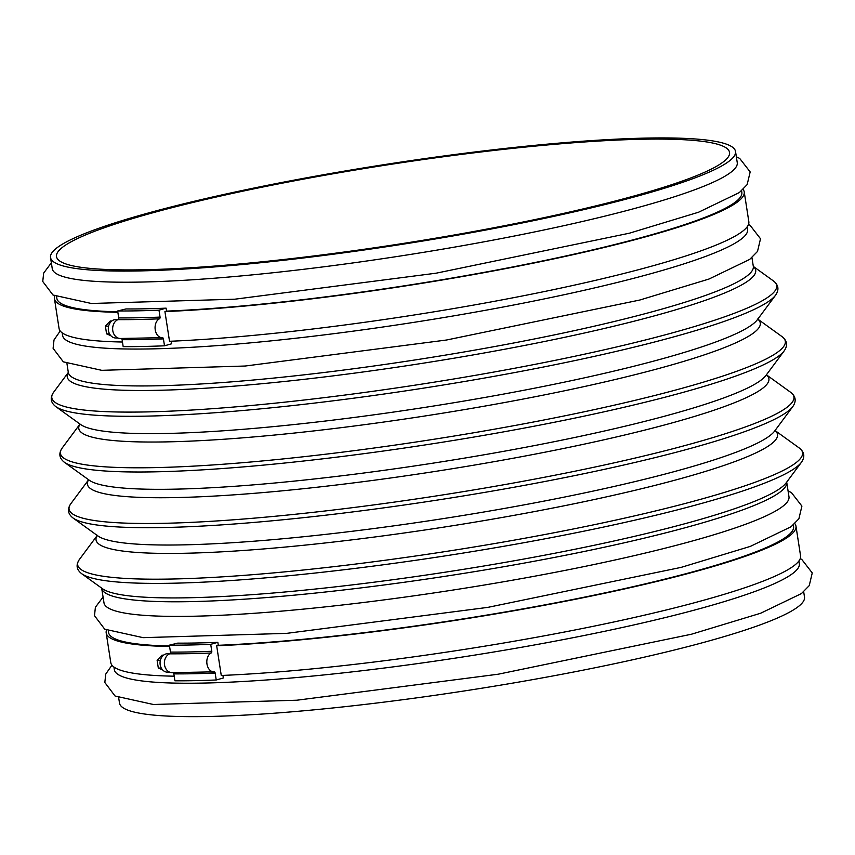<?xml version="1.0" encoding="UTF-8"?>
<svg xmlns="http://www.w3.org/2000/svg" width="855" height="855" viewBox="0 0 855 855"><rect width="100%" height="100%" fill="white"/><g stroke="black" fill="none" stroke-linecap="round" stroke-linejoin="round"><path stroke-width="1.28" d="M169.739 672.201L167.43 672.169A9.234 7.524 -89.2 0 1 160.045 662.839A9.234 7.524 -89.2 0 1 167.687 653.712L169.814 653.733M110.776 335.641L106.586 333.867L105.389 326.15L110.242 320.988L111.781 321.01M105.389 326.15L108.617 326.193M106.586 333.867L109.558 333.91M118.011 338.024L115.703 337.992A9.234 7.524 -89.2 0 1 108.307 328.662A9.234 7.524 -89.2 0 1 115.949 319.524L118.076 319.556M171.214 341.22L171.62 343.796L164.502 345.805L163.423 338.879A1.518 1.037 -92.4 0 0 162.343 337.65A1.518 1.037 -92.4 0 1 162.343 337.65A9.683 6.669 -92.4 0 1 162.14 337.661A9.683 6.669 -92.4 0 1 155.215 329.688A9.683 6.669 -92.4 0 1 159.404 318.819A1.518 1.037 -92.4 0 0 160.056 317.098L158.977 310.162L166.094 308.153L166.554 311.124L164.93 311.583A349 41.029 -8.8 0 0 540.285 261.726A349 41.029 -8.8 0 0 744.235 191.958A349 41.029 -8.8 0 0 743.081 189.404M54.795 295.958A349 41.029 -8.8 0 0 54.453 298.737A349 41.029 -8.8 0 0 117.862 312.31M164.93 311.583L169.525 341.284A349 41.029 -8.8 0 0 544.892 291.437A349 41.029 -8.8 0 0 748.83 221.659L744.235 191.958M54.453 298.737L59.059 328.448A349 41.029 -8.8 0 0 122.457 342.011M619.063 200.017A340.525 40.035 171.2 0 1 259.439 262.068A340.525 40.035 171.2 0 1 56.505 256.596A340.525 40.035 171.2 0 1 386.898 164.94A340.525 40.035 171.2 0 1 729.539 152.414A340.525 40.035 171.2 0 1 619.063 200.017M623.081 199.942A346.574 40.751 171.2 0 1 257.066 263.094A346.574 40.751 171.2 0 1 50.531 257.526A346.574 40.751 171.2 0 1 386.791 164.235A346.574 40.751 171.2 0 1 735.524 151.485A346.574 40.751 171.2 0 1 623.081 199.942M735.524 151.485L737.245 162.621A346.574 40.751 171.2 0 1 624.802 211.078A346.574 40.751 171.2 0 1 258.798 274.231A346.574 40.751 171.2 0 1 52.251 268.662L50.531 257.526M747.185 226.799L747.591 229.461A346.574 40.751 171.2 0 1 635.147 277.918A346.574 40.751 171.2 0 1 269.143 341.07A346.574 40.751 171.2 0 1 62.597 335.502L62.191 332.841M101.724 588.229A346.574 40.751 171.2 0 0 308.26 593.798A346.574 40.751 171.2 0 0 674.274 530.645A346.574 40.751 171.2 0 0 786.718 482.188L788.983 496.808A346.574 40.751 171.2 0 1 676.54 545.255A346.574 40.751 171.2 0 1 310.525 608.418A346.574 40.751 171.2 0 1 103.989 602.85L101.627 587.941M222.952 675.397L223.347 677.972L216.23 679.992L215.161 673.056A357.166 41.991 171.2 0 1 173.832 673.879L174.912 680.804A357.166 41.991 171.2 0 0 216.23 679.992M798.912 560.987L799.329 563.637A346.574 40.751 171.2 0 1 686.886 612.095A346.574 40.751 171.2 0 1 320.871 675.247A346.574 40.751 171.2 0 1 114.335 669.679L113.918 667.028M803.679 591.767L804.502 597.057A346.574 40.751 171.2 0 1 692.058 645.514A346.574 40.751 171.2 0 1 326.044 708.667A346.574 40.751 171.2 0 1 119.508 703.099L118.685 697.808M162.514 669.818L158.314 668.044L161.296 668.086M158.314 668.044L157.117 660.327L160.345 660.37M172.646 672.65A1.518 1.218 -89.7 0 1 173.832 673.879M172.571 672.65A9.683 7.77 -89.7 0 1 172.09 672.671A9.683 7.77 -89.7 0 1 164.481 664.549A9.683 7.77 -89.7 0 1 169.664 653.819A1.518 1.218 -89.7 0 0 170.466 652.098L169.386 645.162L177.733 643.131A346.574 40.751 -8.8 0 0 217.833 642.329L218.292 645.301L216.668 645.76L221.263 675.471A349 41.029 -8.8 0 0 596.619 625.614A349 41.029 -8.8 0 0 800.569 555.846L795.973 526.135A349 41.029 -8.8 0 0 794.808 523.591M215.161 673.056A1.518 1.037 -92.4 0 0 214.081 671.827A1.518 1.037 -92.4 0 1 214.081 671.827A9.683 6.669 -92.4 0 1 213.868 671.838A9.683 6.669 -92.4 0 1 206.953 663.875A9.683 6.669 -92.4 0 1 211.142 652.996A1.518 1.037 -92.4 0 0 211.784 651.275L210.715 644.339L217.833 642.329M210.715 644.339A357.166 41.991 171.2 0 1 169.386 645.162M164.502 345.805A357.166 41.991 171.2 0 1 123.173 346.628L122.105 339.692A1.518 1.218 -89.7 0 0 120.918 338.473M120.844 338.473A9.683 7.77 -89.7 0 1 120.352 338.495A9.683 7.77 -89.7 0 1 112.742 330.372A9.683 7.77 -89.7 0 1 117.926 319.642A1.518 1.218 -89.7 0 0 118.727 317.91L117.659 310.985L125.995 308.944A346.574 40.751 -8.8 0 0 166.094 308.153M158.977 310.162A357.166 41.991 171.2 0 1 117.659 310.985M218.292 645.301A346.574 40.751 -8.8 0 0 681.136 574.966A346.574 40.751 -8.8 0 0 793.579 526.509L793.333 524.927M108.339 630.969L108.585 632.55A346.574 40.751 -8.8 0 0 169.514 645.985M216.668 645.76A349 41.029 -8.8 0 0 592.023 595.914A349 41.029 -8.8 0 0 795.973 526.135M106.522 630.135A349 41.029 -8.8 0 0 106.191 632.924A349 41.029 -8.8 0 0 169.589 646.487M106.191 632.924L110.787 662.625A349 41.029 -8.8 0 0 174.196 676.187M166.554 311.124A346.574 40.751 -8.8 0 0 629.398 240.789A346.574 40.751 -8.8 0 0 741.841 192.332L741.595 190.751M56.601 296.792L56.847 298.374A346.574 40.751 -8.8 0 0 117.776 311.797M157.117 660.327L161.98 655.165L163.519 655.187M753.394 266.653L753.308 266.354A346.574 40.751 171.2 0 1 640.865 314.811A346.574 40.751 171.2 0 1 274.85 377.963A346.574 40.751 171.2 0 1 68.315 372.395L66.947 363.621M753.33 266.493A348.348 40.955 171.2 0 1 642.693 318.99A348.348 40.955 171.2 0 1 259.076 383.991A348.348 40.955 171.2 0 1 68.325 372.534M657.709 336.817A366.763 43.124 171.2 0 1 250.9 405.527A366.763 43.124 171.2 0 1 53.576 392.317C49.847 397.767 50.584 402.534 55.789 406.606A366.763 43.124 171.2 0 0 291.021 405.751A366.763 43.124 171.2 0 0 658.361 341.017A366.763 43.124 171.2 0 0 775.581 295.178C779.311 289.727 778.574 284.961 773.369 280.889A366.763 43.124 171.2 0 1 657.709 336.817M775.581 295.178L757.327 319.759A344.8 40.538 171.2 0 1 647.117 362.851A344.8 40.538 171.2 0 1 301.772 423.717A344.8 40.538 171.2 0 1 80.627 424.518L55.789 406.606M757.915 319.268A344.8 40.538 171.2 0 1 648.421 371.252A344.8 40.538 171.2 0 1 268.641 435.601A344.8 40.538 171.2 0 1 79.91 424.23M666.334 392.509A366.763 43.124 171.2 0 1 259.525 461.219A366.763 43.124 171.2 0 1 62.201 448.009C58.471 453.471 59.209 458.237 64.414 462.309A366.763 43.124 171.2 0 0 299.635 461.454A366.763 43.124 171.2 0 0 666.975 396.709A366.763 43.124 171.2 0 0 784.195 350.871C787.936 345.42 787.198 340.653 781.983 336.581A366.763 43.124 171.2 0 1 666.334 392.509M784.195 350.871L765.941 375.452A344.8 40.538 171.2 0 1 655.742 418.555A344.8 40.538 171.2 0 1 310.386 479.409A344.8 40.538 171.2 0 1 89.251 480.211L64.414 462.309M766.54 374.971A344.8 40.538 171.2 0 1 657.046 426.955A344.8 40.538 171.2 0 1 277.266 491.304A344.8 40.538 171.2 0 1 88.535 479.933M674.948 448.212A366.763 43.124 171.2 0 1 268.149 516.912A366.763 43.124 171.2 0 1 70.826 503.713C67.085 509.163 67.823 513.93 73.038 518.002A366.763 43.124 171.2 0 0 308.26 517.147A366.763 43.124 171.2 0 0 675.6 452.413A366.763 43.124 171.2 0 0 792.82 406.574C796.561 401.113 795.823 396.357 790.608 392.285A366.763 43.124 171.2 0 1 674.948 448.212M792.82 406.574L774.566 431.155A344.8 40.538 171.2 0 1 664.367 474.247A344.8 40.538 171.2 0 1 319.011 535.112A344.8 40.538 171.2 0 1 97.865 535.914L73.038 518.002M775.164 430.663A344.8 40.538 171.2 0 1 665.66 482.648A344.8 40.538 171.2 0 1 285.88 546.997A344.8 40.538 171.2 0 1 97.16 535.625M683.573 503.905A366.763 43.124 171.2 0 1 276.774 572.615A366.763 43.124 171.2 0 1 79.451 559.405C75.71 564.866 76.448 569.622 81.663 573.694A366.763 43.124 171.2 0 0 316.884 572.85A366.763 43.124 171.2 0 0 684.224 508.105A366.763 43.124 171.2 0 0 801.445 462.266C805.186 456.816 804.448 452.049 799.233 447.977A366.763 43.124 171.2 0 1 683.573 503.905M801.445 462.266L786.14 482.883A348.348 40.955 171.2 0 1 674.798 526.413A348.348 40.955 171.2 0 1 325.894 587.909A348.348 40.955 171.2 0 1 102.482 588.71L81.663 573.694M211.784 651.275A357.166 41.991 171.2 0 1 170.466 652.098M211.142 652.996A358.48 42.151 171.2 0 1 169.664 653.819M160.056 317.098A357.166 41.991 171.2 0 1 118.727 317.91M159.404 318.819A358.48 42.151 171.2 0 1 117.926 319.642M163.423 338.879A357.166 41.991 171.2 0 1 122.105 339.692M51.343 262.827L43.669 273.087L42.75 281.487L52.989 295.007L91.378 303.482L234.847 299.197L436.114 273.194L629.398 233.201L698.599 212.211L739.34 192.567L747.152 184.605L750.166 171.919L739.682 158.41L736.337 156.786M60.213 330.992L54.015 339.927L53.096 348.327L63.334 361.847L101.724 370.322L245.193 366.026L446.46 340.023L639.754 300.041L708.955 279.051L749.685 259.407L757.509 251.445L760.512 238.759L750.027 225.239L748.499 224.448M753.308 266.354L751.94 257.579M68.315 372.47L53.576 392.317M753.319 266.429L773.369 280.889M79.9 424.401L79.804 423.77M757.979 319.428L757.883 318.797M79.91 424.176L62.201 448.009M757.904 319.214L781.983 336.581M88.525 480.093L88.428 479.463M766.604 375.121L766.508 374.49M88.535 479.869L70.826 503.713M766.529 374.907L790.608 392.285M97.149 535.796L97.043 535.155M775.229 430.824L775.122 430.183M97.149 535.561L79.451 559.405M775.143 430.61L799.233 447.977M103.081 597.004L95.397 607.274L94.488 615.675L104.716 629.184L143.106 637.659L286.575 633.373L487.852 607.371L681.136 567.378L750.337 546.388L791.078 526.744L798.891 518.793L801.905 506.096L791.42 492.587L788.075 490.962M111.941 665.169L105.742 674.103L104.834 682.504L115.072 696.023L153.451 704.499L296.931 700.213L498.198 674.21L691.481 634.218L760.683 613.227L801.424 593.584L809.236 585.622L812.25 572.936L801.766 559.427L800.237 558.625M172.09 672.671L213.868 671.838M120.352 338.495L162.14 337.661"/></g></svg>
